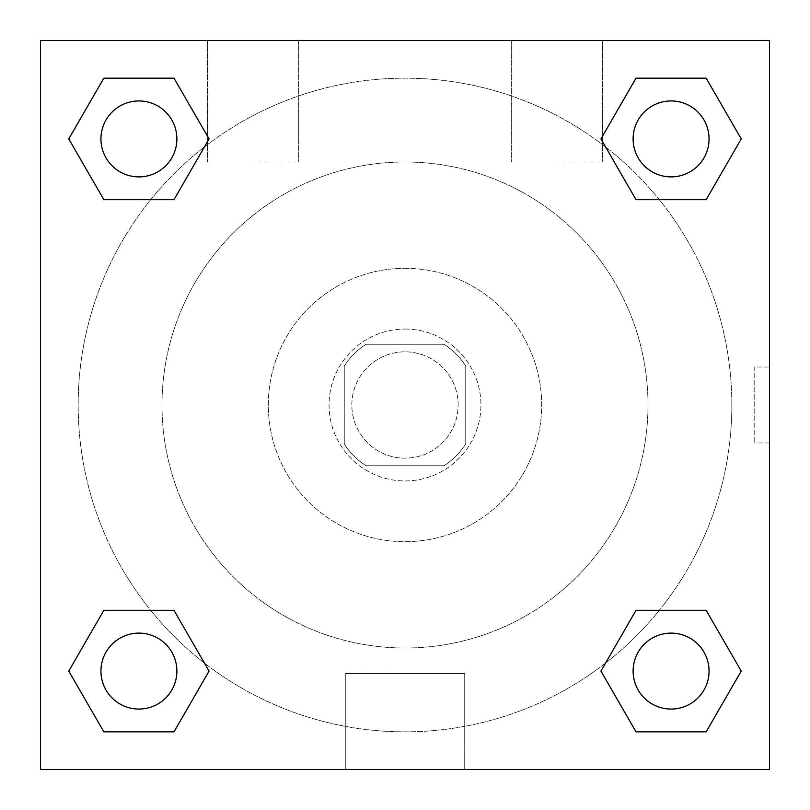<?xml version="1.0" encoding="UTF-8"?>
<svg xmlns="http://www.w3.org/2000/svg" width="810" height="810" viewBox="0 0 810 810"><rect width="100%" height="100%" fill="white"/><g stroke="black" fill="none" stroke-linecap="round" stroke-linejoin="round"><path stroke-width="0.61" stroke-dasharray="4.05 3.04" d="M458.156 405A53.156 53.156 0 0 0 378.422 358.962A53.156 53.156 0 0 0 378.422 451.038A53.156 53.156 0 0 0 458.156 405A53.156 53.156 0 0 0 378.422 358.962A53.156 53.156 0 0 0 378.422 451.038A53.156 53.156 0 0 0 458.156 405M443.961 465.75L366.039 465.75A72.171 72.171 0 0 1 344.25 443.961L344.25 366.039A72.171 72.171 0 0 1 366.039 344.25L443.961 344.25A72.171 72.171 0 0 1 465.75 366.039L465.75 443.961A72.171 72.171 0 0 1 443.961 465.75L366.039 465.75A72.171 72.171 0 0 1 344.25 443.961L344.25 366.039A72.171 72.171 0 0 1 366.039 344.25L443.961 344.25A72.171 72.171 0 0 1 465.75 366.039L465.75 443.961A72.171 72.171 0 0 1 443.961 465.75M405 329.062A75.938 75.938 0 0 1 470.762 442.969A75.938 75.938 0 0 1 339.238 442.969A75.938 75.938 0 0 1 405 329.062A75.938 75.938 0 0 0 329.062 405A75.938 75.938 0 0 0 405 480.938A75.938 75.938 0 0 0 480.938 405A75.938 75.938 0 0 0 405 329.062M405 268.312A136.688 136.688 0 0 1 523.371 473.344A136.688 136.688 0 0 1 286.629 473.344A136.688 136.688 0 0 1 405 268.312A136.688 136.688 0 0 1 523.371 473.344A136.688 136.688 0 0 1 286.629 473.344A136.688 136.688 0 0 1 405 268.312M405 162A243 243 0 0 1 615.448 526.5A243 243 0 0 1 194.552 526.5A243 243 0 0 1 405 162A243 243 0 0 0 162 405A243 243 0 0 0 405 648A243 243 0 0 0 648 405A243 243 0 0 0 405 162M40.5 40.5L769.5 40.5L769.5 769.5L40.5 769.5L40.5 40.5L769.5 40.5L769.5 769.5L40.5 769.5L40.5 40.5L769.5 40.5L769.5 769.5L40.5 769.5L40.5 40.5M636.012 199.665L600.939 138.915L636.012 199.665L600.939 138.915L636.012 199.665L600.939 138.915L636.012 78.165L706.158 78.165L741.231 138.915L706.158 199.665L659.279 199.665M150.721 199.665L103.842 199.665L68.769 138.915L103.842 199.665L150.721 199.665L103.842 199.665L68.769 138.915L103.842 78.165L173.988 78.165L209.061 138.915L173.988 199.665L209.061 138.915L173.988 78.165L209.061 138.915L173.988 199.665M173.988 610.335L209.061 671.085L173.988 610.335L209.061 671.085L173.988 731.835L209.061 671.085L173.988 610.335L209.061 671.085L173.988 731.835L103.842 731.835L68.769 671.085L103.842 610.335L150.721 610.335M659.279 610.335L706.158 610.335L741.231 671.085L706.158 731.835L741.231 671.085L706.158 610.335L659.279 610.335L706.158 610.335L741.231 671.085L706.158 731.835L636.012 731.835L600.939 671.085L636.012 610.335L600.939 671.085L636.012 731.835L600.939 671.085L636.012 610.335L600.939 671.085L636.012 731.835L600.939 671.085M40.5 442.969L40.5 367.031L40.52 442.969M405 769.5L345.273 769.5L405 769.5M405 673.515L464.727 673.515L405 673.515M769.5 367.031L769.48 442.969L769.5 367.031L769.5 442.969L769.5 367.031L754.191 367.031L754.191 442.969L754.191 367.031M253.125 40.5L207.562 40.5L253.125 40.5M556.875 40.5L511.312 40.5L556.875 40.5M253.125 162L298.688 162L253.125 162M556.875 162L602.438 162L556.875 162M633.116 671.085A37.969 37.969 0 0 0 690.069 703.971A37.969 37.969 0 0 0 690.069 638.199A37.969 37.969 0 0 0 633.116 671.085A37.969 37.969 0 0 1 690.069 638.199A37.969 37.969 0 0 1 690.069 703.971A37.969 37.969 0 0 1 633.116 671.085M176.884 138.915A37.969 37.969 0 0 0 119.931 106.029A37.969 37.969 0 0 0 119.931 171.801A37.969 37.969 0 0 0 176.884 138.915A37.969 37.969 0 0 0 119.931 106.029A37.969 37.969 0 0 0 119.931 171.801A37.969 37.969 0 0 0 176.884 138.915A37.969 37.969 0 0 0 119.931 106.029A37.969 37.969 0 0 0 119.931 171.801A37.969 37.969 0 0 0 176.884 138.915A37.969 37.969 0 0 0 119.931 106.029A37.969 37.969 0 0 0 119.931 171.801A37.969 37.969 0 0 0 176.884 138.915A37.969 37.969 0 0 0 119.931 106.029A37.969 37.969 0 0 0 119.931 171.801A37.969 37.969 0 0 0 176.884 138.915M709.054 138.915A37.969 37.969 0 0 0 652.101 106.029A37.969 37.969 0 0 0 652.101 171.801A37.969 37.969 0 0 0 709.054 138.915A37.969 37.969 0 0 0 652.101 106.029A37.969 37.969 0 0 0 652.101 171.801A37.969 37.969 0 0 0 709.054 138.915A37.969 37.969 0 0 0 652.101 106.029A37.969 37.969 0 0 0 652.101 171.801A37.969 37.969 0 0 0 709.054 138.915A37.969 37.969 0 0 0 652.101 106.029A37.969 37.969 0 0 0 652.101 171.801A37.969 37.969 0 0 0 709.054 138.915A37.969 37.969 0 0 0 652.101 106.029A37.969 37.969 0 0 0 652.101 171.801A37.969 37.969 0 0 0 709.054 138.915M176.884 671.085A37.969 37.969 0 0 0 119.931 638.199A37.969 37.969 0 0 0 119.931 703.971A37.969 37.969 0 0 0 176.884 671.085A37.969 37.969 0 0 0 119.931 638.199A37.969 37.969 0 0 0 119.931 703.971A37.969 37.969 0 0 0 176.884 671.085A37.969 37.969 0 0 0 119.931 638.199A37.969 37.969 0 0 0 119.931 703.971A37.969 37.969 0 0 0 176.884 671.085A37.969 37.969 0 0 0 119.931 638.199A37.969 37.969 0 0 0 119.931 703.971A37.969 37.969 0 0 0 176.884 671.085A37.969 37.969 0 0 0 119.931 638.199A37.969 37.969 0 0 0 119.931 703.971A37.969 37.969 0 0 0 176.884 671.085M731.835 405A326.835 326.835 0 0 0 241.582 121.956A326.835 326.835 0 0 0 241.582 688.044A326.835 326.835 0 0 0 731.835 405A326.835 326.835 0 0 0 333.599 86.062A326.835 326.835 0 0 0 109.36 544.35A326.835 326.835 0 0 0 731.835 405M68.769 671.085L103.842 731.835L173.988 731.835L209.061 671.085L173.988 731.835L103.842 731.835L68.769 671.085L103.842 731.835L68.769 671.085L103.842 610.335M600.939 138.915L636.012 78.165L600.939 138.915L636.012 78.165L706.158 78.165L741.231 138.915L706.158 78.165L741.231 138.915L706.158 199.665M464.727 769.5L345.273 769.5L464.727 769.5L464.727 673.515L345.273 673.515L464.727 673.515L464.727 769.5M709.054 671.085A37.969 37.969 0 0 0 652.101 638.199A37.969 37.969 0 0 0 652.101 703.971A37.969 37.969 0 0 0 709.054 671.085A37.969 37.969 0 0 0 652.101 638.199A37.969 37.969 0 0 0 652.101 703.971A37.969 37.969 0 0 0 709.054 671.085A37.969 37.969 0 0 0 652.101 638.199A37.969 37.969 0 0 0 652.101 703.971A37.969 37.969 0 0 0 709.054 671.085M68.769 138.915L103.842 199.665L68.769 138.915L103.842 78.165L173.988 78.165L209.061 138.915L173.988 78.165L103.842 78.165L68.769 138.915L103.842 78.165M706.158 610.335L741.231 671.085L706.158 731.835L636.012 731.835L706.158 731.835L741.231 671.085L706.158 610.335M636.012 78.165L706.158 78.165L741.231 138.915M345.273 769.5L345.273 673.515L345.273 769.5M769.5 442.969L754.191 442.969M207.562 40.5L207.562 162L207.562 40.5M298.688 40.5L298.688 162L298.688 40.5M511.312 40.5L511.312 162L511.312 40.5M602.438 40.5L602.438 162L602.438 40.5"/><path stroke-width="1.21" d="M706.158 199.665L636.012 199.665L706.158 199.665L741.231 138.915L706.158 199.665L636.012 199.665L600.939 138.915L636.012 78.165L600.939 138.915M103.842 78.165L173.988 78.165L103.842 78.165L173.988 78.165L209.061 138.915L173.988 199.665L103.842 199.665L173.988 199.665L103.842 199.665L68.769 138.915L103.842 78.165L68.769 138.915M103.842 610.335L173.988 610.335L103.842 610.335L68.769 671.085L103.842 610.335L173.988 610.335L209.061 671.085L173.988 731.835L103.842 731.835L173.988 731.835L103.842 731.835L68.769 671.085M659.279 610.335L636.012 610.335L659.279 610.335L636.012 610.335L600.939 671.085L636.012 610.335L706.158 610.335L636.012 610.335L706.158 610.335L741.231 671.085L706.158 731.835L636.012 731.835L706.158 731.835L636.012 731.835L600.939 671.085M769.5 40.5L40.5 40.5L40.5 769.5L769.5 769.5L769.5 40.5M636.012 78.165L706.158 78.165L636.012 78.165L706.158 78.165L741.231 138.915M709.054 671.085A37.969 37.969 0 0 0 652.101 638.199A37.969 37.969 0 0 0 652.101 703.971A37.969 37.969 0 0 0 709.054 671.085M176.884 671.085A37.969 37.969 0 0 0 119.931 638.199A37.969 37.969 0 0 0 119.931 703.971A37.969 37.969 0 0 0 176.884 671.085M709.054 138.915A37.969 37.969 0 0 0 652.101 106.029A37.969 37.969 0 0 0 652.101 171.801A37.969 37.969 0 0 0 709.054 138.915M176.884 138.915A37.969 37.969 0 0 0 119.931 106.029A37.969 37.969 0 0 0 119.931 171.801A37.969 37.969 0 0 0 176.884 138.915M150.721 610.335L173.988 610.335M659.279 199.665L636.012 199.665M173.988 199.665L150.721 199.665"/></g></svg>
